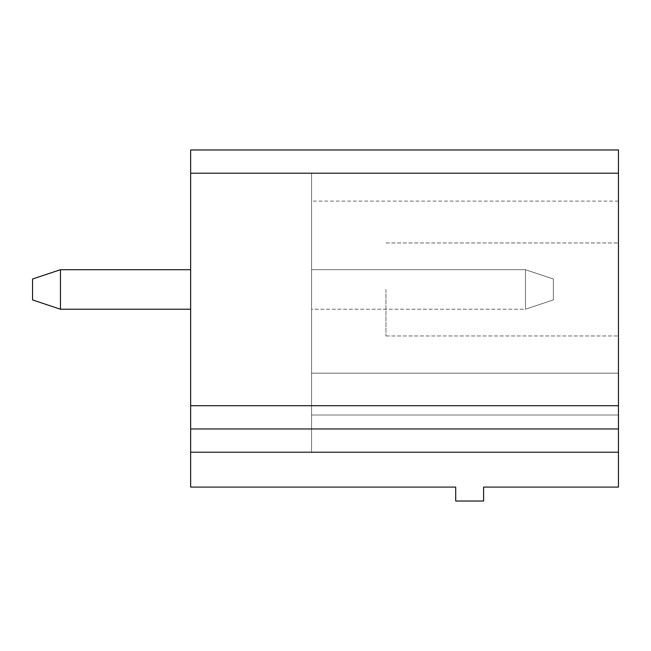 <?xml version="1.0" encoding="UTF-8"?>
<svg xmlns="http://www.w3.org/2000/svg" width="651" height="651" viewBox="0 0 651 651"><rect width="100%" height="100%" fill="white"/><g stroke="black" fill="none" stroke-linecap="round" stroke-linejoin="round"><path stroke-width="0.49" stroke-dasharray="3.25 2.44" d="M190.653 173.215L190.653 149.966L618.45 149.966L618.45 487.086L483.603 487.086L483.603 501.034L455.7 501.034L455.7 487.086L190.653 487.086L190.653 173.215L618.45 173.215L311.552 173.215L618.45 173.215L311.552 173.215L311.552 373.161L618.45 373.161L311.552 373.161L618.45 373.161L311.552 373.161L311.552 415.012L618.45 415.012L311.552 415.012L618.45 415.012L311.552 415.012L311.552 452.209L618.45 452.209L311.552 452.209L311.552 173.215L311.552 201.11L311.552 173.215L618.45 173.215L311.552 173.215L618.45 173.215L311.552 173.215L311.552 201.11L311.552 173.215L618.45 173.215L311.552 173.215L311.552 373.161L618.45 373.161L311.552 373.161L311.552 173.215L618.45 173.215L311.552 173.215L311.552 201.11L311.552 173.215L618.45 173.215L311.552 173.215L311.552 373.161L618.45 373.161L311.552 373.161L311.552 415.012L618.45 415.012L311.552 415.012L311.552 373.161L618.45 373.161L311.552 373.161L311.552 173.215L311.552 373.161L618.45 373.161L311.552 373.161L311.552 415.012L618.45 415.012L311.552 415.012L311.552 452.209L618.45 452.209L311.552 452.209L311.552 415.012L618.45 415.012L311.552 415.012L311.552 373.161L618.45 373.161L311.552 373.161L311.552 415.012L618.45 415.012L311.552 415.012L311.552 452.209L618.45 452.209L311.552 452.209L311.552 415.012L618.45 415.012L311.552 415.012L311.552 452.209L618.45 452.209L311.552 452.209L311.552 415.012L618.45 415.012L311.552 415.012L311.552 373.161L618.45 373.161L311.552 373.161L311.552 173.215L618.45 173.215L311.552 173.215L311.552 201.11L311.552 173.215L618.45 173.215L311.552 173.215L311.552 373.161L618.45 373.161L311.552 373.161L311.552 415.012L618.45 415.012L311.552 415.012L311.552 452.209L618.45 452.209L311.552 452.209L311.552 415.012L618.45 415.012L311.552 415.012L311.552 373.161L618.45 373.161L311.552 373.161L311.552 173.215L618.45 173.215L311.552 173.215L311.552 201.11L311.552 173.215L618.45 173.215L311.552 173.215L618.45 173.215L311.552 173.215L311.552 373.161L618.45 373.161L311.552 373.161L618.45 373.161L311.552 373.161L311.552 173.215L618.45 173.215L311.552 173.215L311.552 415.012L618.45 415.012L311.552 415.012L618.45 415.012L311.552 415.012L311.552 373.161L618.45 373.161L311.552 373.161L311.552 452.209L618.45 452.209L311.552 452.209L311.552 415.012L618.45 415.012L311.552 415.012L311.552 452.209L618.45 452.209L311.552 452.209L311.552 415.012L618.45 415.012L311.552 415.012L311.552 373.161L618.45 373.161L311.552 373.161L311.552 173.215L618.45 173.215L311.552 173.215L311.552 201.11L311.552 173.215L618.45 173.215L311.552 173.215L311.552 373.161L618.45 373.161L311.552 373.161L311.552 415.012L618.45 415.012L311.552 415.012L311.552 452.209L618.45 452.209L311.552 452.209L311.552 415.012L618.45 415.012L311.552 415.012L311.552 373.161L618.45 373.161L311.552 373.161L311.552 173.215L618.45 173.215L311.552 173.215L311.552 201.11L311.552 173.215L618.45 173.215L311.552 173.215L311.552 373.161L618.45 373.161L311.552 373.161L311.552 415.012L618.45 415.012L311.552 415.012L311.552 452.209L618.45 452.209L311.552 452.209L311.552 415.012L618.45 415.012L311.552 415.012L311.552 373.161L618.45 373.161L311.552 373.161L311.552 173.215L618.45 173.215L311.552 173.215L311.552 201.11L311.552 173.215L618.45 173.215L311.552 173.215L618.45 173.215L311.552 173.215L311.552 201.11L311.552 173.215L618.45 173.215L311.552 173.215L311.552 373.161L618.45 373.161L311.552 373.161L311.552 173.215L618.45 173.215L311.552 173.215L311.552 201.11L311.552 173.215L618.45 173.215L311.552 173.215L311.552 373.161L618.45 373.161L311.552 373.161L311.552 415.012L618.45 415.012L311.552 415.012L311.552 373.161L618.45 373.161L311.552 373.161L311.552 173.215L311.552 373.161L618.45 373.161L311.552 373.161L311.552 415.012L618.45 415.012L311.552 415.012L311.552 452.209L618.45 452.209L311.552 452.209L311.552 415.012L618.45 415.012L311.552 415.012L311.552 373.161L618.45 373.161L311.552 373.161L311.552 415.012L618.45 415.012L311.552 415.012L311.552 452.209L618.45 452.209L311.552 452.209L311.552 415.012L618.45 415.012L311.552 415.012L311.552 452.209L618.45 452.209L311.552 452.209L311.552 415.012L618.45 415.012L311.552 415.012L311.552 373.161L618.45 373.161L311.552 373.161L311.552 173.215L618.45 173.215L311.552 173.215L618.45 173.215L311.552 173.215L311.552 201.11L311.552 173.215L618.45 173.215L311.552 173.215L311.552 201.11L311.552 173.215L618.45 173.215M190.653 269.701L60.453 269.701L190.653 269.701L60.453 269.701L190.653 269.701L60.453 269.701L190.653 269.701L60.453 269.701L190.653 269.701L60.453 269.701L190.653 269.701L60.453 269.701L190.653 269.701L60.453 269.701L190.653 269.701L60.453 269.701L190.653 269.701L60.453 269.701L190.653 269.701L60.453 269.701L190.653 269.701L60.453 269.701L190.653 269.701L60.453 269.701L190.653 269.701L190.653 309.225L190.653 269.701L190.653 309.225L190.653 269.701L190.653 309.225L190.653 269.701L190.653 309.225L190.653 269.701L190.653 309.225L190.653 269.701L190.653 309.225L190.653 269.701L190.653 309.225L190.653 269.701L190.653 309.225L190.653 269.701L190.653 309.225L190.653 269.701L190.653 309.225L190.653 269.701L190.653 309.225L190.653 269.701L190.653 309.225L190.653 269.701L190.653 309.225L190.653 269.701L60.453 269.701L60.453 309.225L190.653 309.225M618.45 289.459L618.45 380.127L618.45 289.459M190.653 428.96L618.45 428.96M60.453 269.701L32.55 279.002L32.55 299.924L32.55 279.002L60.453 269.701L32.55 279.002L60.453 269.701L32.55 279.002L32.55 299.924L32.55 279.002L60.453 269.701L32.55 279.002L32.55 299.924L32.55 279.002L60.453 269.701L32.55 279.002L32.55 299.924L32.55 279.002L60.453 269.701L32.55 279.002L32.55 299.924L32.55 279.002L60.453 269.701L32.55 279.002L32.55 299.924L32.55 279.002L60.453 269.701L32.55 279.002L32.55 299.924L32.55 279.002L60.453 269.701L32.55 279.002L32.55 299.924L32.55 279.002L60.453 269.701L32.55 279.002L32.55 299.924L32.55 279.002L60.453 269.701L32.55 279.002L32.55 299.924L32.55 279.002L60.453 269.701L32.55 279.002L32.55 299.924L32.55 279.002L60.453 269.701L60.453 309.225L60.453 269.701L60.453 309.225L60.453 269.701L60.453 309.225L60.453 269.701L60.453 309.225L60.453 269.701L60.453 309.225L60.453 269.701L60.453 309.225L60.453 269.701L60.453 309.225L60.453 269.701L60.453 309.225L60.453 269.701L60.453 309.225L60.453 269.701L60.453 309.225L60.453 269.701L60.453 309.225L60.453 269.701L60.453 309.225L60.453 269.701L32.55 279.002L32.55 299.924L60.453 309.225M311.552 373.161L618.45 373.161L311.552 373.161L311.552 173.215L311.552 373.161L618.45 373.161L311.552 373.161L311.552 415.012L618.45 415.012L311.552 415.012L311.552 373.161M311.552 452.209L618.45 452.209L311.552 452.209L311.552 415.012L618.45 415.012L311.552 415.012L311.552 452.209M32.55 279.002L32.55 299.924L32.55 279.002M311.552 309.225L311.552 269.701L311.552 309.225L311.552 269.701L311.552 309.225L311.552 269.701L311.552 309.225L311.552 269.701L311.552 309.225L311.552 269.701L311.552 309.225L311.552 269.701L311.552 309.225L311.552 269.701L311.552 309.225L311.552 269.701L311.552 309.225L311.552 269.701L311.552 309.225L311.552 269.701L311.552 309.225L311.552 269.701L311.552 309.225L311.552 269.701L311.552 309.225L311.552 269.701L311.552 309.225L525.447 309.225L525.447 269.701L311.552 269.701L525.447 269.701L311.552 269.701L525.447 269.701L311.552 269.701L525.447 269.701L311.552 269.701L525.447 269.701L311.552 269.701L525.447 269.701L311.552 269.701L525.447 269.701L311.552 269.701L525.447 269.701L311.552 269.701L525.447 269.701L311.552 269.701L525.447 269.701L311.552 269.701L525.447 269.701L311.552 269.701L525.447 269.701L311.552 269.701L525.447 269.701L311.552 269.701L525.447 269.701L525.447 309.225L525.447 269.701L525.447 309.225L525.447 269.701L525.447 309.225L525.447 269.701L525.447 309.225L525.447 269.701L525.447 309.225L525.447 269.701L525.447 309.225L525.447 269.701L525.447 309.225L525.447 269.701L525.447 309.225L525.447 269.701L525.447 309.225L525.447 269.701L525.447 309.225L525.447 269.701L525.447 309.225L525.447 269.701L525.447 309.225L525.447 269.701L525.447 309.225L553.35 299.924L553.35 279.002L525.447 269.701L553.35 279.002L525.447 269.701L553.35 279.002L525.447 269.701L553.35 279.002L525.447 269.701L553.35 279.002L525.447 269.701L553.35 279.002L525.447 269.701L553.35 279.002L525.447 269.701L553.35 279.002L525.447 269.701L553.35 279.002L525.447 269.701L553.35 279.002L525.447 269.701L553.35 279.002L525.447 269.701L553.35 279.002L525.447 269.701L553.35 279.002L525.447 269.701L553.35 279.002L553.35 299.924L553.35 279.002L553.35 299.924L553.35 279.002L553.35 299.924L553.35 279.002L553.35 299.924L553.35 279.002L553.35 299.924L553.35 279.002L553.35 299.924L553.35 279.002L553.35 299.924L553.35 279.002L553.35 299.924L553.35 279.002L553.35 299.924L553.35 279.002L553.35 299.924L553.35 279.002L553.35 299.924L553.35 279.002L553.35 299.924L553.35 279.002L553.35 299.924L525.447 309.225L553.35 299.924L525.447 309.225L553.35 299.924L525.447 309.225L553.35 299.924L525.447 309.225L553.35 299.924L525.447 309.225L553.35 299.924L525.447 309.225L553.35 299.924L525.447 309.225L553.35 299.924L525.447 309.225L553.35 299.924L525.447 309.225L553.35 299.924L525.447 309.225L553.35 299.924L525.447 309.225L553.35 299.924L525.447 309.225L553.35 299.924L525.447 309.225L311.552 309.225M385.953 289.459L385.953 335.965L385.953 289.459M190.653 405.711L618.45 405.711M190.653 452.209L618.45 452.209M618.45 201.11L311.552 201.11M385.953 335.965L618.45 335.965L385.953 335.965M385.953 242.961L618.45 242.961L385.953 242.961"/><path stroke-width="0.98" d="M190.653 452.209L190.653 149.966L618.45 149.966L618.45 487.086L483.603 487.086L483.603 501.034L455.7 501.034L455.7 487.086L190.653 487.086L190.653 452.209L618.45 452.209M190.653 428.96L618.45 428.96M190.653 269.701L60.453 269.701L60.453 309.225L190.653 309.225M60.453 269.701L32.55 279.002L32.55 299.924L60.453 309.225M190.653 173.215L618.45 173.215M190.653 405.711L618.45 405.711"/></g></svg>
